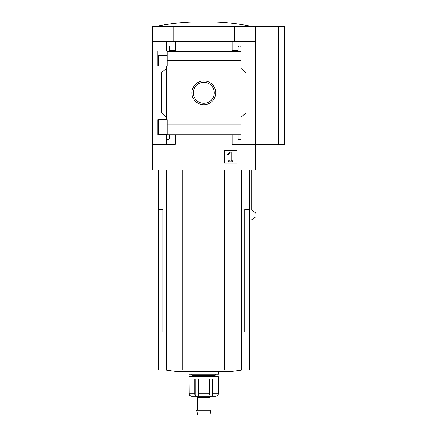 <?xml version="1.0" encoding="UTF-8"?>
<svg xmlns="http://www.w3.org/2000/svg" width="437" height="437" viewBox="0 0 437 437"><rect width="100%" height="100%" fill="white"/><g stroke="black" fill="none" stroke-linecap="round" stroke-linejoin="round"><path stroke-width="0.66" d="M167.234 55.324L157.899 55.324L157.899 65.932L157.899 51.058L167.234 51.058L167.234 65.932L157.899 65.932M157.899 119.672L167.234 119.672L167.234 134.547L157.899 134.547L157.899 119.672L157.899 130.308L158.462 130.308M166.552 134.547L166.552 138.392A1.224 1.224 0 0 0 167.775 139.621L168.267 139.621A1.224 1.224 0 0 0 169.49 138.392L169.49 134.962L175.374 134.962L175.374 144.276L152.338 144.276L152.338 26.652L284.662 26.652L284.662 144.276L278.538 144.276L278.538 26.652M152.338 144.276L152.338 170.102L255.257 170.102L255.257 144.276L232.222 144.276L232.222 134.962L238.105 134.962L238.105 138.392A1.224 1.224 0 0 0 239.329 139.621L239.82 139.621A1.224 1.224 0 0 0 241.044 138.392L241.044 134.225L167.234 134.225M191.876 92.813A11.919 11.919 0 0 1 209.755 82.495A11.919 11.919 0 0 1 209.755 103.137A11.919 11.919 0 0 1 191.876 92.813M241.044 134.225L241.044 124.922L167.234 124.922M241.044 124.922L241.044 60.71L167.234 60.71M166.552 65.932L166.552 119.672M166.552 138.392L166.552 144.276M241.044 60.71L241.044 47.234A1.224 1.224 0 0 0 239.82 46.011L239.329 46.011A1.224 1.224 0 0 0 238.105 47.234L238.105 50.67L232.222 50.67L232.222 41.357L152.338 41.357M236.876 150.623L224.383 150.623L224.383 163.121L236.876 163.121L236.876 150.623M278.538 144.276L255.257 144.276L255.257 41.357L241.044 41.357L241.044 51.402L167.234 51.408M175.374 41.357L175.374 50.67L169.49 50.67L169.49 47.234A1.224 1.224 0 0 0 168.267 46.011L167.775 46.011A1.224 1.224 0 0 0 166.552 47.234L166.552 51.058M166.552 41.357L166.552 47.234M158.216 170.102L158.216 209.531L162.87 209.531L162.87 332.054L158.216 332.054L158.216 370.035L249.374 370.035L249.374 209.531L244.725 209.531L244.725 332.054L249.374 332.054M249.374 220.068L251.182 220.068L255.803 216.856L256.12 216.255L255.803 212.966L251.182 209.755L251.182 170.102M255.257 41.357L255.257 26.652M241.044 47.234L241.044 41.357L232.222 41.357M241.044 68.434L245.944 72.547L245.944 113.085L241.044 117.198M241.044 134.23L241.044 138.392M166.552 117.198L161.652 113.085L161.652 72.547L166.552 68.434M173.167 41.357L173.167 26.652M234.429 41.357L234.429 26.652M193.301 92.813A10.493 10.493 0 0 1 209.044 83.724A10.493 10.493 0 0 1 209.044 101.903A10.493 10.493 0 0 1 193.301 92.813M230.31 152.142L227.475 154.124L227.715 154.753L230.042 153.54L230.042 160.838L228.546 160.838L228.546 161.772L232.713 161.772L232.713 160.838L231.217 160.838L231.217 152.142L230.31 152.142M252.805 26.652C238.711 23.658 224.46 22.058 210.055 21.85L197.54 21.85C183.13 22.058 168.884 23.658 154.785 26.652M158.216 209.531L158.216 332.054M182.857 170.102L182.857 370.035M224.738 170.102L224.738 370.035M165.792 370.035A245.048 245.048 0 0 0 179.323 371.778L228.272 371.778A245.048 245.048 0 0 0 241.803 370.035M196.448 396.283L197.671 397.506L209.924 397.506L211.147 396.283L216.031 396.283L217.61 395.6A2.453 2.425 90 0 0 218.358 393.83L218.5 376.678L189.095 376.678L189.237 393.83A2.453 2.425 -90 0 0 189.986 395.6A2.453 2.425 -90 0 1 189.237 393.83L194.744 393.83A2.453 1.508 90 0 0 195.208 395.6L195.208 379.13M215.922 396.283L210.476 396.283L212.387 395.6A2.453 1.508 -90 0 0 212.852 393.83L212.852 379.13L209.307 379.13L209.307 393.83A2.453 0.918 90 0 1 209.023 395.6L209.356 396.283L209.023 395.6M198.573 395.6L198.24 396.283L198.573 395.6A2.453 0.918 -90 0 1 198.289 393.83L198.289 379.13L194.744 379.13L194.744 393.83M189.986 395.6L191.564 396.283L197.12 396.283L195.208 395.6M210.476 396.283L197.12 396.283M218.5 371.778L218.5 374.225L189.095 374.225L189.095 371.778M216.047 374.225L214.824 375.454L192.772 375.454L191.543 374.225M203.795 410.25L196.705 410.25L197.671 415.15L209.924 415.15L210.891 410.25L203.795 410.25M165.918 170.102L165.918 370.035M166.595 170.102L166.595 370.035M241 170.102L241 370.035M241.672 170.102L241.672 370.035M209.307 393.83L198.289 393.83M218.358 393.83L212.852 393.83M212.387 395.6L212.387 379.13M158.462 55.324L158.462 65.932M158.462 119.672L158.462 134.547M249.374 170.102L249.374 209.531M192.772 375.454L191.543 376.678M214.824 375.454L216.047 376.678M197.671 397.506L197.671 410.25M209.924 397.506L209.924 410.25"/></g></svg>
